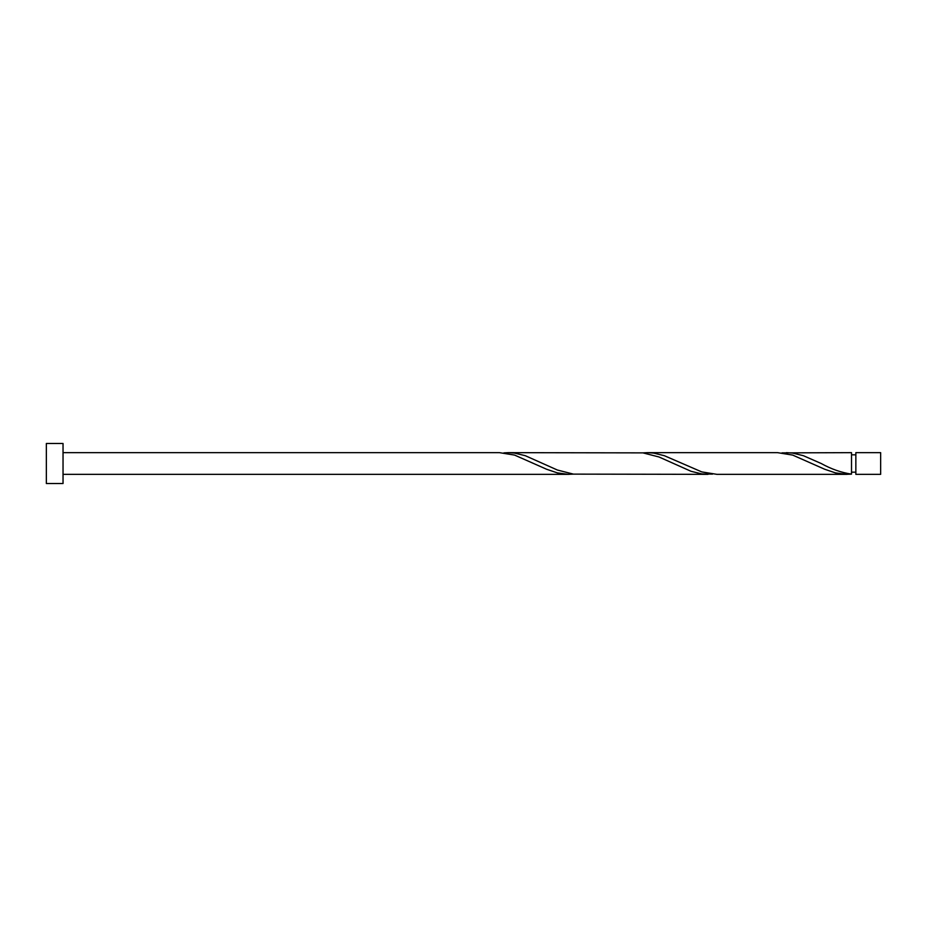 <?xml version="1.0" encoding="UTF-8"?>
<svg xmlns="http://www.w3.org/2000/svg" width="927" height="927" viewBox="0 0 927 927"><rect width="100%" height="100%" fill="white"/><g stroke="black" fill="none" stroke-linecap="round" stroke-linejoin="round"><path stroke-width="1.39" d="M880.65 463.5L880.65 474.346L855.853 474.346L855.853 452.654L880.65 452.654L880.65 463.5M63.036 463.5L63.036 483.523L46.35 483.523L46.35 443.477L63.036 443.477L63.036 463.5M63.036 452.654L499.456 452.654L514.589 455.087L546.675 469.282L557.37 472.886L568.066 474.334L573.419 474.126M63.036 474.346L568.981 474.346M847.081 474.346L716.907 474.346L701.774 471.913L664.335 455.69L653.639 453.083L647.382 452.654L777.556 452.654L792.689 455.087L824.775 469.282L835.47 472.886L846.166 474.334L851.519 474.126L851.519 452.654L781.994 452.874M851.519 474.126C841.403 472.643 831.299 469.097 821.183 463.5L803.385 455.69L792.689 453.083L786.432 452.654M708.031 474.346L573.419 474.126L557.37 470.024L525.285 455.69L514.589 453.083L508.332 452.654L642.944 452.874L658.981 456.976L691.078 471.31L701.774 473.917L712.469 474.126M647.382 452.654L642.944 452.874M508.332 452.654L503.894 452.874M855.853 472.179L851.519 472.179M855.853 454.821L851.519 454.821"/></g></svg>
